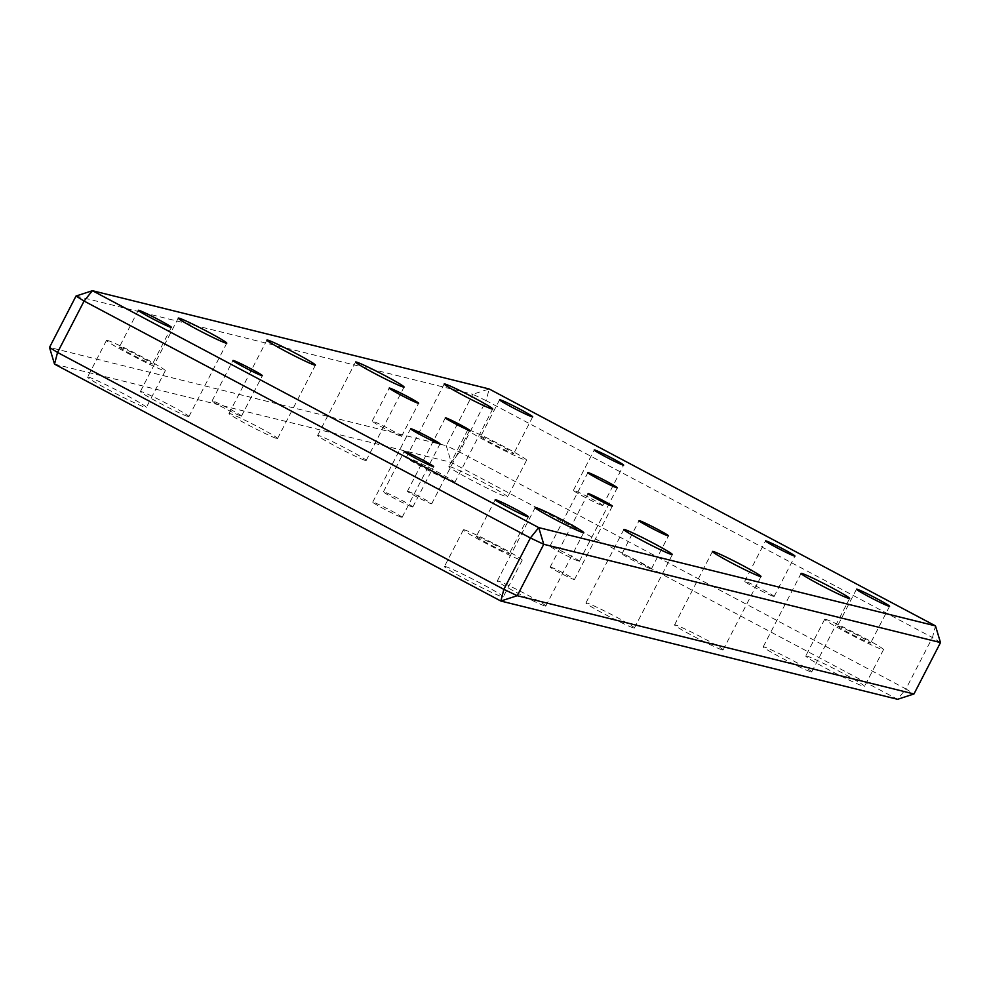 <?xml version="1.0" encoding="UTF-8"?>
<svg xmlns="http://www.w3.org/2000/svg" width="990" height="990" viewBox="0 0 990 990"><rect width="100%" height="100%" fill="white"/><g stroke="black" fill="none" stroke-linecap="round" stroke-linejoin="round"><path stroke-width="0.74" stroke-dasharray="4.95 3.71" d="M241.077 416.048A16.545 0.866 27.3 0 0 241.511 416.06A16.545 0.866 27.3 0 0 228.789 408.524A16.545 0.866 27.3 0 0 212.528 400.888A16.545 0.866 27.3 0 0 212.095 400.876A16.545 0.866 27.3 0 0 224.817 408.412A16.545 0.866 27.3 0 0 241.077 416.048M412.397 506.979A16.545 0.866 27.3 0 0 412.818 506.991A16.545 0.866 27.3 0 0 400.096 499.455A16.545 0.866 27.3 0 0 383.848 491.82A16.545 0.866 27.3 0 0 383.415 491.807A16.545 0.866 27.3 0 0 396.136 499.344A16.545 0.866 27.3 0 0 412.397 506.979M602.365 505.519A16.545 0.866 27.3 0 0 602.799 505.531A16.545 0.866 27.3 0 0 590.077 497.995A16.545 0.866 27.3 0 0 573.816 490.372A16.545 0.866 27.3 0 0 573.383 490.359A16.545 0.866 27.3 0 0 586.105 497.896A16.545 0.866 27.3 0 0 602.365 505.519M773.685 596.45A16.545 0.866 27.3 0 0 774.106 596.463A16.545 0.866 27.3 0 0 761.384 588.926A16.545 0.866 27.3 0 0 745.124 581.303A16.545 0.866 27.3 0 0 744.703 581.291A16.545 0.866 27.3 0 0 757.424 588.827A16.545 0.866 27.3 0 0 773.685 596.45M88.407 377.091A33.091 1.732 -152.7 0 1 120.928 392.362A33.091 1.732 -152.7 0 1 146.371 407.422A33.091 1.732 -152.7 0 1 145.505 407.41A33.091 1.732 -152.7 0 1 112.996 392.139A33.091 1.732 -152.7 0 1 87.553 377.066A33.091 1.732 -152.7 0 1 88.407 377.091M107.353 340.387A33.091 1.732 -152.7 0 1 139.875 355.645A33.091 1.732 -152.7 0 1 165.318 370.718A33.091 1.732 -152.7 0 1 164.464 370.693A33.091 1.732 -152.7 0 1 131.942 355.435A33.091 1.732 -152.7 0 1 106.499 340.362A33.091 1.732 -152.7 0 1 107.353 340.387M119.84 347.007A18.612 0.978 -152.7 0 1 138.142 355.596A18.612 0.978 -152.7 0 1 152.448 364.072A18.612 0.978 -152.7 0 1 151.965 364.06A18.612 0.978 -152.7 0 1 133.675 355.472A18.612 0.978 -152.7 0 1 119.369 346.995A18.612 0.978 -152.7 0 1 119.84 347.007M445.314 566.54A33.091 1.732 -152.7 0 1 477.824 581.798A33.091 1.732 -152.7 0 1 503.267 596.871A33.091 1.732 -152.7 0 1 502.413 596.846A33.091 1.732 -152.7 0 1 469.891 581.588A33.091 1.732 -152.7 0 1 444.448 566.515A33.091 1.732 -152.7 0 1 445.314 566.54M464.261 529.823A33.091 1.732 -152.7 0 1 496.77 545.094A33.091 1.732 -152.7 0 1 522.213 560.154A33.091 1.732 -152.7 0 1 521.359 560.142A33.091 1.732 -152.7 0 1 488.837 544.871A33.091 1.732 -152.7 0 1 463.394 529.798A33.091 1.732 -152.7 0 1 464.261 529.823M476.747 536.456A18.612 0.978 -152.7 0 1 495.037 545.044A18.612 0.978 -152.7 0 1 509.355 553.521A18.612 0.978 -152.7 0 1 508.872 553.509A18.612 0.978 -152.7 0 1 490.582 544.921A18.612 0.978 -152.7 0 1 476.264 536.444A18.612 0.978 -152.7 0 1 476.747 536.456M449.695 466.575A33.091 1.732 -152.7 0 1 482.204 481.833A33.091 1.732 -152.7 0 1 507.647 496.906A33.091 1.732 -152.7 0 1 506.793 496.881A33.091 1.732 -152.7 0 1 474.284 481.623A33.091 1.732 -152.7 0 1 448.841 466.55A33.091 1.732 -152.7 0 1 449.695 466.575M468.641 429.858A33.091 1.732 -152.7 0 1 501.163 445.129A33.091 1.732 -152.7 0 1 526.606 460.202A33.091 1.732 -152.7 0 1 525.74 460.177A33.091 1.732 -152.7 0 1 493.23 444.906A33.091 1.732 -152.7 0 1 467.787 429.846A33.091 1.732 -152.7 0 1 468.641 429.858M481.128 436.491A18.612 0.978 -152.7 0 1 499.418 445.079A18.612 0.978 -152.7 0 1 513.736 453.556A18.612 0.978 -152.7 0 1 513.253 453.544A18.612 0.978 -152.7 0 1 494.963 444.956A18.612 0.978 -152.7 0 1 480.645 436.479A18.612 0.978 -152.7 0 1 481.128 436.491M806.59 656.011A33.091 1.732 -152.7 0 1 839.112 671.282A33.091 1.732 -152.7 0 1 864.555 686.355A33.091 1.732 -152.7 0 1 863.701 686.33A33.091 1.732 -152.7 0 1 831.179 671.059A33.091 1.732 -152.7 0 1 805.736 655.999A33.091 1.732 -152.7 0 1 806.59 656.011M825.536 619.307A33.091 1.732 -152.7 0 1 858.058 634.565A33.091 1.732 -152.7 0 1 883.501 649.638A33.091 1.732 -152.7 0 1 882.647 649.613A33.091 1.732 -152.7 0 1 850.125 634.355A33.091 1.732 -152.7 0 1 824.682 619.282A33.091 1.732 -152.7 0 1 825.536 619.307M838.035 625.94A18.612 0.978 -152.7 0 1 856.325 634.528A18.612 0.978 -152.7 0 1 870.631 643.005A18.612 0.978 -152.7 0 1 870.16 642.993A18.612 0.978 -152.7 0 1 851.858 634.404A18.612 0.978 -152.7 0 1 837.552 625.928A18.612 0.978 -152.7 0 1 838.035 625.94M650.975 568.904A16.545 0.866 27.3 0 0 651.408 568.916A16.545 0.866 27.3 0 0 638.686 561.38A16.545 0.866 27.3 0 0 622.425 553.744A16.545 0.866 27.3 0 0 622.005 553.732A16.545 0.866 27.3 0 0 634.726 561.268A16.545 0.866 27.3 0 0 650.975 568.904M401.148 436.293A16.545 0.866 27.3 0 0 401.581 436.305A16.545 0.866 27.3 0 0 388.86 428.769A16.545 0.866 27.3 0 0 372.599 421.134A16.545 0.866 27.3 0 0 372.166 421.121A16.545 0.866 27.3 0 0 384.887 428.658A16.545 0.866 27.3 0 0 401.148 436.293M407.781 491.263A13.65 0.718 -152.7 0 1 421.196 497.562A13.65 0.718 -152.7 0 1 431.702 503.774A13.65 0.718 -152.7 0 1 431.343 503.762A13.65 0.718 -152.7 0 1 417.929 497.463A13.65 0.718 -152.7 0 1 407.435 491.25A13.65 0.718 -152.7 0 1 407.781 491.263M550.551 567.035A13.65 0.718 -152.7 0 1 563.966 573.334A13.65 0.718 -152.7 0 1 574.46 579.546A13.65 0.718 -152.7 0 1 574.101 579.534A13.65 0.718 -152.7 0 1 560.687 573.247A13.65 0.718 -152.7 0 1 550.192 567.023A13.65 0.718 -152.7 0 1 550.551 567.035M578.964 561.243A16.545 0.866 27.3 0 0 579.398 561.256A16.545 0.866 27.3 0 0 566.676 553.719A16.545 0.866 27.3 0 0 550.415 546.084A16.545 0.866 27.3 0 0 549.982 546.072A16.545 0.866 27.3 0 0 562.704 553.608A16.545 0.866 27.3 0 0 578.964 561.243M401.693 517.337A16.545 0.866 27.3 0 0 402.113 517.349A16.545 0.866 27.3 0 0 389.392 509.813A16.545 0.866 27.3 0 0 373.143 502.178A16.545 0.866 27.3 0 0 372.71 502.165A16.545 0.866 27.3 0 0 385.432 509.702A16.545 0.866 27.3 0 0 401.693 517.337M276.841 438.521A27.299 1.423 27.3 0 0 277.547 438.533A27.299 1.423 27.3 0 0 256.558 426.108A27.299 1.423 27.3 0 0 229.73 413.511A27.299 1.423 27.3 0 0 229.024 413.486A27.299 1.423 27.3 0 0 250.012 425.923A27.299 1.423 27.3 0 0 276.841 438.521M633.736 627.957A27.299 1.423 27.3 0 0 634.441 627.982A27.299 1.423 27.3 0 0 613.454 615.545A27.299 1.423 27.3 0 0 586.625 602.947A27.299 1.423 27.3 0 0 585.919 602.935A27.299 1.423 27.3 0 0 606.907 615.372A27.299 1.423 27.3 0 0 633.736 627.957M722.378 649.91A27.299 1.423 27.3 0 0 723.084 649.935A27.299 1.423 27.3 0 0 702.096 637.498A27.299 1.423 27.3 0 0 675.267 624.9A27.299 1.423 27.3 0 0 674.561 624.888A27.299 1.423 27.3 0 0 695.549 637.312A27.299 1.423 27.3 0 0 722.378 649.91M365.471 460.474A27.299 1.423 27.3 0 0 366.176 460.486A27.299 1.423 27.3 0 0 345.188 448.062A27.299 1.423 27.3 0 0 318.359 435.464A27.299 1.423 27.3 0 0 317.654 435.439A27.299 1.423 27.3 0 0 338.642 447.876A27.299 1.423 27.3 0 0 365.471 460.474M454.113 482.427A27.299 1.423 27.3 0 0 454.818 482.439A27.299 1.423 27.3 0 0 433.83 470.015A27.299 1.423 27.3 0 0 407.001 457.417A27.299 1.423 27.3 0 0 406.296 457.392A27.299 1.423 27.3 0 0 427.284 469.829A27.299 1.423 27.3 0 0 454.113 482.427M811.02 671.863A27.299 1.423 27.3 0 0 811.726 671.888A27.299 1.423 27.3 0 0 790.725 659.451A27.299 1.423 27.3 0 0 763.909 646.854A27.299 1.423 27.3 0 0 763.203 646.841A27.299 1.423 27.3 0 0 784.191 659.266A27.299 1.423 27.3 0 0 811.02 671.863M545.106 606.004A27.299 1.423 27.3 0 0 545.812 606.029A27.299 1.423 27.3 0 0 524.824 593.592A27.299 1.423 27.3 0 0 497.995 580.994A27.299 1.423 27.3 0 0 497.289 580.982A27.299 1.423 27.3 0 0 518.277 593.418A27.299 1.423 27.3 0 0 545.106 606.004M188.199 416.567A27.299 1.423 27.3 0 0 188.904 416.58A27.299 1.423 27.3 0 0 167.916 404.155A27.299 1.423 27.3 0 0 141.087 391.557A27.299 1.423 27.3 0 0 140.382 391.533A27.299 1.423 27.3 0 0 161.37 403.97A27.299 1.423 27.3 0 0 188.199 416.567M54.524 364.122L451.267 462.392L897.584 699.299L905.924 688.941L459.608 452.034L486.139 400.641L932.456 637.548L905.924 688.941L913.968 693.965M76.032 296.035L472.762 394.292L446.243 445.698L49.5 347.428M459.608 452.034L451.267 462.392L446.243 445.698L459.608 452.034M940.5 642.572L932.456 637.548L935.476 625.878M486.139 400.641L472.762 394.292L489.159 388.971L486.139 400.641M241.511 416.06L262.35 375.668M412.818 506.991L433.67 466.599M602.799 505.531L623.638 465.151M774.106 596.463L794.958 556.083M165.318 370.718L146.371 407.422M171.394 327.368L152.448 364.072M522.213 560.154L503.267 596.871M528.301 516.805L509.355 553.521M526.606 460.202L507.647 496.906M532.682 416.852L513.736 453.556M883.501 649.638L864.555 686.355M889.589 606.288L870.631 643.005M651.408 568.916L668.46 535.875M401.581 436.305L418.634 403.264M469.594 430.353L431.702 503.774M612.352 506.125L574.46 579.546M579.398 561.256L617.29 487.835M402.113 517.349L440.018 443.928M277.547 438.533L315.439 365.112M634.441 627.982L672.346 554.561M723.084 649.935L760.976 576.514M366.176 460.486L404.081 387.065M454.818 482.439L492.711 409.019M811.726 671.888L849.618 598.467M545.812 606.029L583.704 532.608M188.904 416.58L226.797 343.159M140.382 391.533L178.274 318.112M497.289 580.982L535.182 507.561M763.203 646.841L801.096 573.42M406.296 457.392L444.188 383.971M317.654 435.439L355.558 362.018M674.561 624.888L712.454 551.467M585.919 602.935L623.824 529.514M229.024 413.486L266.916 340.065M372.71 502.165L410.603 428.744M549.982 546.072L587.887 472.651M588.085 493.602L550.192 567.023M445.327 417.829L407.435 491.25M372.166 421.121L389.219 388.08M622.005 553.732L639.057 520.691M856.499 589.211L837.552 625.928M824.682 619.282L805.736 655.999M499.591 399.774L480.645 436.479M467.787 429.846L448.841 466.55M495.21 499.727L476.264 536.444M463.394 529.798L444.448 566.515M138.315 310.291L119.369 346.995M106.499 340.362L87.553 377.066M744.703 581.291L765.542 540.911M573.383 490.359L594.235 449.98M383.415 491.807L404.254 451.428M212.095 400.876L232.947 360.496"/><path stroke-width="1.49" d="M261.929 375.656A16.545 0.866 27.3 0 0 262.35 375.668A16.545 0.866 27.3 0 0 249.629 368.132A16.545 0.866 27.3 0 0 233.368 360.509A16.545 0.866 27.3 0 0 232.947 360.496A16.545 0.866 27.3 0 0 245.669 368.032A16.545 0.866 27.3 0 0 261.929 375.656M433.236 466.599A16.545 0.866 27.3 0 0 433.67 466.599A16.545 0.866 27.3 0 0 420.948 459.075A16.545 0.866 27.3 0 0 404.687 451.44A16.545 0.866 27.3 0 0 404.254 451.428A16.545 0.866 27.3 0 0 416.976 458.964A16.545 0.866 27.3 0 0 433.236 466.599M623.205 465.139A16.545 0.866 27.3 0 0 623.638 465.151A16.545 0.866 27.3 0 0 610.917 457.615A16.545 0.866 27.3 0 0 594.656 449.98A16.545 0.866 27.3 0 0 594.235 449.98A16.545 0.866 27.3 0 0 606.957 457.504A16.545 0.866 27.3 0 0 623.205 465.139M794.524 556.071A16.545 0.866 27.3 0 0 794.958 556.083A16.545 0.866 27.3 0 0 782.236 548.547A16.545 0.866 27.3 0 0 765.975 540.924A16.545 0.866 27.3 0 0 765.542 540.911A16.545 0.866 27.3 0 0 778.264 548.435A16.545 0.866 27.3 0 0 794.524 556.071M138.798 310.303A18.612 0.978 -152.7 0 1 157.088 318.891A18.612 0.978 -152.7 0 1 171.394 327.368A18.612 0.978 -152.7 0 1 170.911 327.356A18.612 0.978 -152.7 0 1 152.621 318.768A18.612 0.978 -152.7 0 1 138.315 310.291A18.612 0.978 -152.7 0 1 138.798 310.303M495.693 499.74A18.612 0.978 -152.7 0 1 513.983 508.328A18.612 0.978 -152.7 0 1 528.301 516.805A18.612 0.978 -152.7 0 1 527.818 516.792A18.612 0.978 -152.7 0 1 509.528 508.204A18.612 0.978 -152.7 0 1 495.21 499.727A18.612 0.978 -152.7 0 1 495.693 499.74M500.074 399.787A18.612 0.978 -152.7 0 1 518.376 408.375A18.612 0.978 -152.7 0 1 532.682 416.852A18.612 0.978 -152.7 0 1 532.199 416.827A18.612 0.978 -152.7 0 1 513.909 408.251A18.612 0.978 -152.7 0 1 499.591 399.774A18.612 0.978 -152.7 0 1 500.074 399.787M856.981 589.223A18.612 0.978 -152.7 0 1 875.271 597.812A18.612 0.978 -152.7 0 1 889.589 606.288A18.612 0.978 -152.7 0 1 889.107 606.276A18.612 0.978 -152.7 0 1 870.816 597.688A18.612 0.978 -152.7 0 1 856.499 589.211A18.612 0.978 -152.7 0 1 856.981 589.223M668.027 535.862A16.545 0.866 27.3 0 0 668.46 535.875A16.545 0.866 27.3 0 0 655.739 528.338A16.545 0.866 27.3 0 0 639.478 520.703A16.545 0.866 27.3 0 0 639.057 520.691A16.545 0.866 27.3 0 0 651.779 528.227A16.545 0.866 27.3 0 0 668.027 535.862M418.201 403.252A16.545 0.866 27.3 0 0 418.634 403.264A16.545 0.866 27.3 0 0 405.912 395.728A16.545 0.866 27.3 0 0 389.652 388.092A16.545 0.866 27.3 0 0 389.219 388.08A16.545 0.866 27.3 0 0 401.94 395.616A16.545 0.866 27.3 0 0 418.201 403.252M445.686 417.842A13.65 0.718 -152.7 0 1 459.1 424.128A13.65 0.718 -152.7 0 1 469.594 430.353A13.65 0.718 -152.7 0 1 469.235 430.341A13.65 0.718 -152.7 0 1 455.821 424.042A13.65 0.718 -152.7 0 1 445.327 417.829A13.65 0.718 -152.7 0 1 445.686 417.842M588.444 493.614A13.65 0.718 -152.7 0 1 601.858 499.913A13.65 0.718 -152.7 0 1 612.352 506.125A13.65 0.718 -152.7 0 1 611.993 506.113A13.65 0.718 -152.7 0 1 598.591 499.826A13.65 0.718 -152.7 0 1 588.085 493.602A13.65 0.718 -152.7 0 1 588.444 493.614M616.857 487.822A16.545 0.866 27.3 0 0 617.29 487.835A16.545 0.866 27.3 0 0 604.568 480.299A16.545 0.866 27.3 0 0 588.308 472.663A16.545 0.866 27.3 0 0 587.887 472.651A16.545 0.866 27.3 0 0 600.608 480.187A16.545 0.866 27.3 0 0 616.857 487.822M439.585 443.916A16.545 0.866 27.3 0 0 440.018 443.928A16.545 0.866 27.3 0 0 427.296 436.392A16.545 0.866 27.3 0 0 411.036 428.757A16.545 0.866 27.3 0 0 410.603 428.744A16.545 0.866 27.3 0 0 423.324 436.281A16.545 0.866 27.3 0 0 439.585 443.916M314.733 365.1A27.299 1.423 27.3 0 0 315.439 365.112A27.299 1.423 27.3 0 0 294.451 352.688A27.299 1.423 27.3 0 0 267.622 340.09A27.299 1.423 27.3 0 0 266.916 340.065A27.299 1.423 27.3 0 0 287.904 352.502A27.299 1.423 27.3 0 0 314.733 365.1M671.641 554.536A27.299 1.423 27.3 0 0 672.346 554.561A27.299 1.423 27.3 0 0 651.358 542.124A27.299 1.423 27.3 0 0 624.529 529.526A27.299 1.423 27.3 0 0 623.824 529.514A27.299 1.423 27.3 0 0 644.812 541.938A27.299 1.423 27.3 0 0 671.641 554.536M760.271 576.489A27.299 1.423 27.3 0 0 760.976 576.514A27.299 1.423 27.3 0 0 739.988 564.077A27.299 1.423 27.3 0 0 713.159 551.48A27.299 1.423 27.3 0 0 712.454 551.467A27.299 1.423 27.3 0 0 733.442 563.892A27.299 1.423 27.3 0 0 760.271 576.489M403.375 387.053A27.299 1.423 27.3 0 0 404.081 387.065A27.299 1.423 27.3 0 0 383.093 374.628A27.299 1.423 27.3 0 0 356.264 362.043A27.299 1.423 27.3 0 0 355.558 362.018A27.299 1.423 27.3 0 0 376.546 374.455A27.299 1.423 27.3 0 0 403.375 387.053M492.005 409.006A27.299 1.423 27.3 0 0 492.711 409.019A27.299 1.423 27.3 0 0 471.723 396.582A27.299 1.423 27.3 0 0 444.894 383.996A27.299 1.423 27.3 0 0 444.188 383.971A27.299 1.423 27.3 0 0 465.176 396.408A27.299 1.423 27.3 0 0 492.005 409.006M848.913 598.443A27.299 1.423 27.3 0 0 849.618 598.467A27.299 1.423 27.3 0 0 828.63 586.031A27.299 1.423 27.3 0 0 801.801 573.433A27.299 1.423 27.3 0 0 801.096 573.42A27.299 1.423 27.3 0 0 822.084 585.845A27.299 1.423 27.3 0 0 848.913 598.443M582.999 532.583A27.299 1.423 27.3 0 0 583.704 532.608A27.299 1.423 27.3 0 0 562.716 520.171A27.299 1.423 27.3 0 0 535.887 507.573A27.299 1.423 27.3 0 0 535.182 507.561A27.299 1.423 27.3 0 0 556.17 519.985A27.299 1.423 27.3 0 0 582.999 532.583M226.091 343.146A27.299 1.423 27.3 0 0 226.797 343.159A27.299 1.423 27.3 0 0 205.809 330.734A27.299 1.423 27.3 0 0 178.98 318.137A27.299 1.423 27.3 0 0 178.274 318.112A27.299 1.423 27.3 0 0 199.275 330.549A27.299 1.423 27.3 0 0 226.091 343.146M913.968 693.965L940.5 642.572L543.757 544.302L517.238 595.708L913.968 693.965L897.584 699.299L500.841 601.029L54.524 364.122L57.544 352.452L503.861 589.359L530.393 537.966L84.076 301.059L57.544 352.452L49.5 347.428L76.032 296.035L84.076 301.059L92.417 290.701L538.733 527.608L935.476 625.878L489.159 388.971L92.417 290.701L76.032 296.035M500.841 601.029L517.238 595.708L503.861 589.359L500.841 601.029M49.5 347.428L54.524 364.122M940.5 642.572L935.476 625.878M543.757 544.302L538.733 527.608L530.393 537.966L543.757 544.302"/></g></svg>
